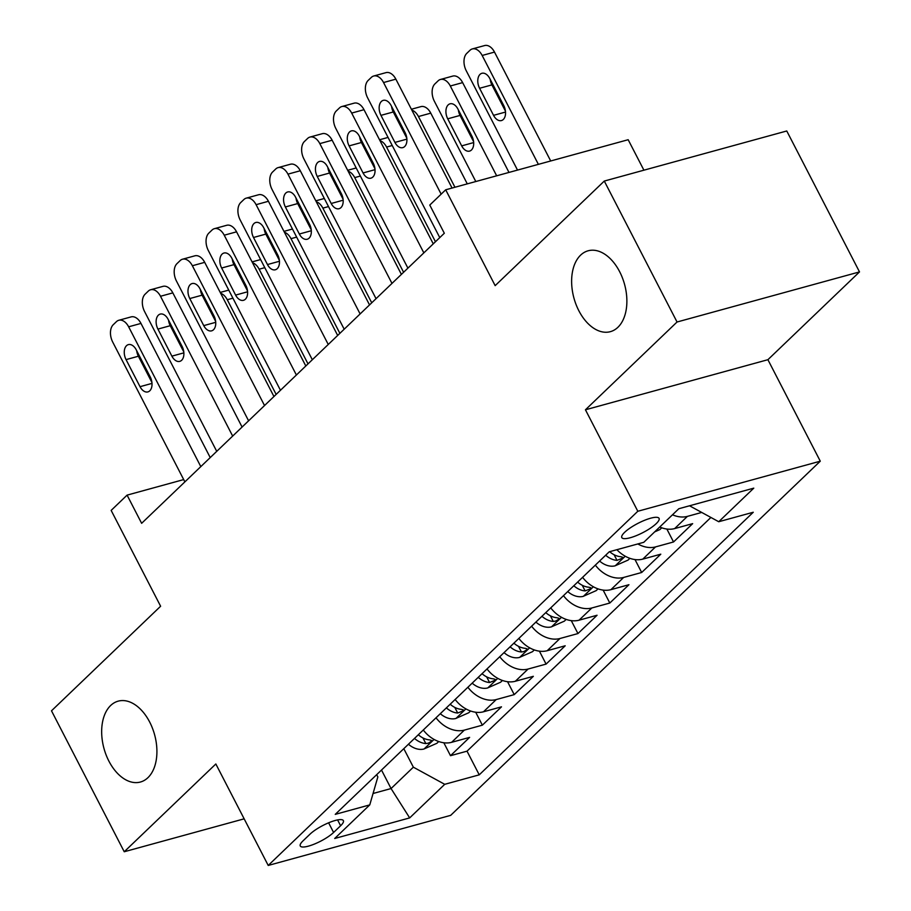 <?xml version="1.0" encoding="UTF-8"?>
<svg xmlns="http://www.w3.org/2000/svg" width="911" height="911" viewBox="0 0 911 911"><rect width="100%" height="100%" fill="white"/><g stroke="black" fill="none" stroke-linecap="round" stroke-linejoin="round"><path stroke-width="1.37" d="M578.861 310.765A41.94 26.225 74.6 0 1 588.142 250.787A41.94 26.225 74.6 0 1 619.639 271.683A41.94 26.225 74.6 0 1 610.347 331.672A41.94 26.225 74.6 0 1 578.861 310.765M108.899 761.129A41.94 26.225 74.6 0 1 118.179 701.151A41.94 26.225 74.6 0 1 149.677 722.047A41.94 26.225 74.6 0 1 140.385 782.037A41.94 26.225 74.6 0 1 108.899 761.129M624.65 532.309A20.964 5.25 152.7 0 0 621.803 537.592A20.964 5.25 152.7 0 0 636.288 535.657A20.964 5.25 152.7 0 0 656.216 523.643A20.964 5.25 152.7 0 0 659.063 518.359A20.964 5.25 152.7 0 0 644.578 520.295A20.964 5.25 152.7 0 0 624.65 532.309M643.906 170.186L628.169 139.713L445.695 189.795L429.776 205.066L444.317 233.25L141.638 523.313L127.084 495.128L111.153 510.399L160.621 606.236L51.494 710.808L124.238 851.751L244.159 818.83M859.506 271.911L786.762 130.979L604.289 181.061L677.044 322.004L585.443 409.791L637.814 511.265L820.276 461.182L767.905 359.697L859.506 271.911L677.044 322.004M637.814 511.265L268.221 865.45L450.683 815.356L820.276 461.182M423.285 729.996A26.214 19.382 46.2 0 0 451.617 742.317L469.62 737.375L450.501 755.697L443.828 742.772M436.027 717.788A26.214 19.382 46.2 0 0 464.359 730.11L482.363 725.167L475.69 712.231M482.363 725.167L501.483 706.845L483.479 711.787A26.214 19.382 46.2 0 1 455.147 699.466M487.009 668.936A26.214 19.382 46.2 0 0 515.341 681.257L533.345 676.315L514.225 694.626L507.552 681.701M518.871 638.395A26.214 19.382 46.2 0 0 547.204 650.716L565.207 645.774L546.088 664.096L539.414 651.171M550.734 607.865A26.214 19.382 46.2 0 0 579.066 620.186L597.069 615.244L577.95 633.566L571.277 620.642M582.596 577.335A26.214 19.382 46.2 0 0 610.928 589.656L628.932 584.714L609.812 603.036L603.139 590.1M616.895 549.686A26.214 19.382 46.2 0 0 642.79 559.115L660.794 554.184L641.674 572.495L635.001 559.57M659.735 527.014A26.214 19.382 46.2 0 0 674.652 528.585L692.656 523.643L673.536 541.965L666.863 529.04M333.597 832.472L340.612 825.753A20.315 5.079 152.7 0 0 343.367 820.629A20.315 5.079 152.7 0 0 329.338 822.508A20.315 5.079 152.7 0 0 310.036 834.146L303.021 840.864A20.315 5.079 152.7 0 0 300.266 845.977A20.315 5.079 152.7 0 0 314.295 844.11A20.315 5.079 152.7 0 0 333.597 832.472L328.609 822.804M381.504 770.046L391.058 788.55L413.355 767.176L444.727 784.314L479.243 774.84L753.26 512.255L718.733 521.73L753.784 488.148L678.82 508.725L643.781 542.307L609.254 551.793L335.248 814.366L369.764 804.891L377.849 776.924L376.676 774.657M444.727 784.314L409.677 817.907L334.713 838.484L369.764 804.891M450.501 755.697L467.024 751.165L710.899 517.448M701.732 512.438L687.395 516.378A26.214 19.382 -133.8 0 1 672.489 514.795M673.536 541.965L655.533 546.907A26.214 19.382 -133.8 0 1 637.837 543.947M641.674 572.495L623.671 577.437A26.214 19.382 -133.8 0 1 595.338 565.116M609.812 603.036L591.808 607.979A26.214 19.382 -133.8 0 1 563.476 595.657M577.95 633.566L559.946 638.509A26.214 19.382 -133.8 0 1 531.614 626.187M546.088 664.096L528.084 669.038A26.214 19.382 -133.8 0 1 499.752 656.717M514.225 694.626L496.222 699.568A26.214 19.382 -133.8 0 1 467.89 687.247M403.801 748.671L413.355 767.176M445.695 189.795L495.163 285.644L604.289 181.061M268.221 865.45L215.839 763.976L124.238 851.751M183.692 479.585L127.084 495.128M373.066 793.492L391.058 788.55L409.677 817.907M467.024 751.165L479.243 774.84M718.733 521.73L689.536 505.787M585.443 409.791L767.905 359.697M184.876 481.873L112.713 342.069A13.107 8.199 -105.4 0 1 113.271 324.692L116.449 321.64A13.107 8.199 -105.4 0 1 118.806 320.273A13.107 8.199 -105.4 0 1 128.645 326.81L200.807 466.614M210.225 457.584L140.977 323.416L128.645 326.81M126.06 359.617A10.488 6.559 74.6 0 1 128.383 344.62A10.488 6.559 74.6 0 1 136.251 349.847L150.224 376.915A10.488 6.559 74.6 0 1 147.901 391.901A10.488 6.559 74.6 0 1 140.021 386.685L126.06 359.617L138.381 356.235A10.488 6.559 74.6 0 1 136.696 350.701M151.909 382.449L138.381 356.235M118.806 320.273L131.127 316.891A13.107 8.199 74.6 0 1 140.977 323.416M220.678 293.319A13.107 8.199 -105.4 0 1 227.272 299.73L276.147 394.417M438.726 741.531L436.881 743.296L423.831 749.047A17.366 12.834 -133.8 0 1 408.447 744.219M414.505 738.422A17.366 12.834 46.2 0 0 425.836 743.57L428.352 743.171L431.222 741.395L431.484 740.427L429.662 739.903A17.366 12.834 -133.8 0 1 418.32 734.756M209.097 306.46A13.107 8.199 -105.4 0 0 209.416 309.33M216.738 451.344L144.576 311.539A13.107 8.199 -105.4 0 1 145.134 294.162L148.311 291.099A13.107 8.199 -105.4 0 1 150.668 289.744A13.107 8.199 -105.4 0 1 160.507 296.269L232.669 436.084M242.087 427.054L172.839 292.886L160.507 296.269M157.922 329.087A10.488 6.559 74.6 0 1 160.245 314.09A10.488 6.559 74.6 0 1 168.114 319.317L182.086 346.374A10.488 6.559 74.6 0 1 179.763 361.371A10.488 6.559 74.6 0 1 171.883 356.144L157.922 329.087L170.243 325.705A10.488 6.559 74.6 0 1 168.558 320.171M183.771 351.908L170.243 325.705M150.668 289.744L162.989 286.361A13.107 8.199 74.6 0 1 172.839 292.886M248.601 420.814L176.438 281.009A13.107 8.199 -105.4 0 1 176.996 263.621L180.173 260.569A13.107 8.199 -105.4 0 1 182.53 259.214A13.107 8.199 -105.4 0 1 192.369 265.739L264.532 405.543M273.949 396.524L204.702 262.357L192.369 265.739M189.784 298.557A10.488 6.559 74.6 0 1 192.107 283.56A10.488 6.559 74.6 0 1 199.976 288.787L213.948 315.844A10.488 6.559 74.6 0 1 211.625 330.841A10.488 6.559 74.6 0 1 203.745 325.614L189.784 298.557L202.105 295.164A10.488 6.559 74.6 0 1 200.42 289.63M215.634 321.378L202.105 295.164M182.53 259.214L194.852 255.82A13.107 8.199 74.6 0 1 204.702 262.357M280.463 390.284L208.3 250.468A13.107 8.199 -105.4 0 1 208.858 233.091L212.035 230.039A13.107 8.199 -105.4 0 1 214.392 228.672A13.107 8.199 -105.4 0 1 224.231 235.209L296.394 375.013M305.811 365.994L236.564 231.827L224.231 235.209M221.646 268.016A10.488 6.559 74.6 0 1 223.969 253.03A10.488 6.559 74.6 0 1 231.838 258.246L245.811 285.314A10.488 6.559 74.6 0 1 243.488 300.311A10.488 6.559 74.6 0 1 235.607 295.084L221.646 268.016L233.968 264.634A10.488 6.559 74.6 0 1 232.282 259.1M247.496 290.848L233.968 264.634M214.392 228.672L226.714 225.29A13.107 8.199 74.6 0 1 236.564 231.827M312.325 359.743L240.162 219.938A13.107 8.199 -105.4 0 1 240.709 202.561L243.897 199.509A13.107 8.199 -105.4 0 1 246.255 198.142A13.107 8.199 -105.4 0 1 256.093 204.679L328.256 344.483M337.674 335.453L268.426 201.285L256.093 204.679M253.509 237.486A10.488 6.559 74.6 0 1 255.832 222.489A10.488 6.559 74.6 0 1 263.7 227.716L277.673 254.784A10.488 6.559 74.6 0 1 275.35 269.77A10.488 6.559 74.6 0 1 267.47 264.554L253.509 237.486L265.83 234.104A10.488 6.559 74.6 0 1 264.144 228.57M279.358 260.318L265.83 234.104M246.255 198.142L258.576 194.76A13.107 8.199 74.6 0 1 268.426 201.285M252.541 262.778A13.107 8.199 -105.4 0 1 259.134 269.2L308.009 363.876M470.588 711.001L468.744 712.755L455.694 718.517A17.366 12.834 -133.8 0 1 440.309 713.689M446.367 707.881A17.366 12.834 46.2 0 0 457.698 713.04L463.084 710.853L463.335 709.897L461.513 709.373A17.366 12.834 -133.8 0 1 450.182 704.226M240.959 275.931A13.107 8.199 -105.4 0 0 241.278 278.8M284.403 232.248A13.107 8.199 -105.4 0 1 290.996 238.659L339.871 333.346M502.451 680.471L500.606 682.225L487.556 687.987A17.366 12.834 -133.8 0 1 472.171 683.159M478.218 677.351A17.366 12.834 46.2 0 0 489.56 682.51L494.946 680.323L495.197 679.355L493.375 678.843A17.366 12.834 -133.8 0 1 482.044 673.684M272.822 245.389A13.107 8.199 -105.4 0 0 273.141 248.27M316.265 201.718A13.107 8.199 -105.4 0 1 322.858 208.129L371.734 302.816M534.313 649.93L532.468 651.695L519.418 657.457A17.366 12.834 -133.8 0 1 504.034 652.618M510.08 646.821A17.366 12.834 46.2 0 0 521.422 651.969L523.939 651.57L526.809 649.794L527.059 648.826L525.237 648.313A17.366 12.834 -133.8 0 1 513.906 643.155M304.684 214.859A13.107 8.199 -105.4 0 0 305.003 217.729M348.127 171.188A13.107 8.199 -105.4 0 1 354.721 177.599L403.596 272.287M566.175 619.4L564.33 621.165L551.28 626.916A17.366 12.834 -133.8 0 1 535.896 622.088M541.943 616.292A17.366 12.834 46.2 0 0 553.284 621.439L555.801 621.04L558.671 619.264L558.921 618.296L557.099 617.772A17.366 12.834 -133.8 0 1 545.769 612.625M336.546 184.329A13.107 8.199 -105.4 0 0 336.865 187.199M344.187 329.213L272.025 189.408A13.107 8.199 -105.4 0 1 272.571 172.031L275.76 168.968A13.107 8.199 -105.4 0 1 278.117 167.613A13.107 8.199 -105.4 0 1 287.956 174.138L360.118 313.953M369.536 304.923L300.288 170.756L287.956 174.138M285.371 206.956A10.488 6.559 74.6 0 1 287.694 191.959A10.488 6.559 74.6 0 1 295.563 197.186L309.535 224.243A10.488 6.559 74.6 0 1 307.212 239.24A10.488 6.559 74.6 0 1 299.332 234.013L285.371 206.956L297.692 203.574A10.488 6.559 74.6 0 1 296.007 198.04M311.22 229.777L297.692 203.574M278.117 167.613L290.438 164.231A13.107 8.199 74.6 0 1 300.288 170.756M379.989 140.647A13.107 8.199 -105.4 0 1 386.583 147.07L435.458 241.745M598.026 588.87L596.193 590.624L583.142 596.386A17.366 12.834 -133.8 0 1 567.758 591.558M573.805 585.75A17.366 12.834 46.2 0 0 585.147 590.909L590.533 588.722L590.783 587.754L588.962 587.242A17.366 12.834 -133.8 0 1 577.631 582.095M368.408 153.8A13.107 8.199 -105.4 0 0 368.727 156.669M376.049 298.683L303.887 158.878A13.107 8.199 -105.4 0 1 304.433 141.49L307.622 138.438A13.107 8.199 -105.4 0 1 309.979 137.071A13.107 8.199 -105.4 0 1 319.818 143.608L391.981 283.412M401.398 274.393L332.151 140.226L319.818 143.608M317.233 176.427A10.488 6.559 74.6 0 1 319.556 161.429A10.488 6.559 74.6 0 1 327.425 166.656L341.386 193.713A10.488 6.559 74.6 0 1 339.074 208.71A10.488 6.559 74.6 0 1 331.194 203.483L317.233 176.427L329.554 173.033A10.488 6.559 74.6 0 1 327.858 167.499M343.083 199.247L329.554 173.033M309.979 137.071L322.3 133.689A13.107 8.199 74.6 0 1 332.151 140.226M467.286 183.874L430.778 113.146A13.107 8.199 74.6 0 0 420.939 106.621L411.396 109.24M411.852 110.117A13.107 8.199 -105.4 0 1 418.445 116.528L454.953 187.256M629.888 558.341L628.055 560.094L615.005 565.856A17.366 12.834 -133.8 0 1 599.62 561.028M605.667 555.22A17.366 12.834 46.2 0 0 617.009 560.379L622.395 558.192L622.646 557.225L620.824 556.712A17.366 12.834 -133.8 0 1 609.63 551.679M400.271 123.258A13.107 8.199 -105.4 0 0 400.589 126.139M407.912 268.153L335.749 128.337A13.107 8.199 -105.4 0 1 336.296 110.96L339.484 107.908A13.107 8.199 -105.4 0 1 341.841 106.541A13.107 8.199 -105.4 0 1 351.68 113.078L423.843 252.882M433.26 243.852L364.001 109.696L351.68 113.078M349.095 145.885A10.488 6.559 74.6 0 1 351.407 130.888A10.488 6.559 74.6 0 1 359.287 136.115L373.248 163.183A10.488 6.559 74.6 0 1 370.925 178.18A10.488 6.559 74.6 0 1 363.056 172.953L349.095 145.885L361.416 142.503A10.488 6.559 74.6 0 1 359.72 136.969M374.945 168.717L361.416 142.503M341.841 106.541L354.163 103.159A13.107 8.199 74.6 0 1 364.001 109.696M508.987 172.43L462.64 82.616A13.107 8.199 74.6 0 0 452.801 76.08L440.469 79.462A13.107 8.199 -105.4 0 0 438.111 80.828L434.934 83.88A13.107 8.199 -105.4 0 0 434.376 101.269L475.804 181.54M440.469 79.462A13.107 8.199 -105.4 0 1 450.307 85.998L496.666 175.812M654.656 531.887L659.917 529.564L661.75 527.799M458.358 109.889A10.488 6.559 -105.4 0 0 460.055 115.424L473.583 141.638M447.722 118.817L461.683 145.874A10.488 6.559 -105.4 0 0 469.564 151.101A10.488 6.559 -105.4 0 0 471.887 136.103L457.914 109.047A10.488 6.559 -105.4 0 0 450.045 103.82A10.488 6.559 -105.4 0 0 447.722 118.817L460.055 115.424M439.774 237.612L367.611 97.807A13.107 8.199 -105.4 0 1 368.158 80.43L371.346 77.378A13.107 8.199 -105.4 0 1 373.704 76.012A13.107 8.199 -105.4 0 1 383.542 82.537L441.152 194.157M452.072 188.053L395.864 79.155L383.542 82.537M380.957 115.355A10.488 6.559 74.6 0 1 383.269 100.358A10.488 6.559 74.6 0 1 391.149 105.585L405.11 132.642A10.488 6.559 74.6 0 1 402.787 147.639A10.488 6.559 74.6 0 1 394.918 142.412L380.957 115.355L393.279 111.973A10.488 6.559 74.6 0 1 391.582 106.439M406.807 138.187L393.279 111.973M373.704 76.012L386.025 72.629A13.107 8.199 74.6 0 1 395.864 79.155M550.699 160.974L494.502 52.086A13.107 8.199 74.6 0 0 484.663 45.55L472.331 48.932A13.107 8.199 -105.4 0 0 469.974 50.299L466.796 53.35A13.107 8.199 -105.4 0 0 466.238 70.728L517.516 170.084M472.331 48.932A13.107 8.199 -105.4 0 1 482.17 55.469L538.378 164.356M490.22 79.359A10.488 6.559 -105.4 0 0 491.906 84.894L505.434 111.108M479.585 88.276L493.546 115.344A10.488 6.559 -105.4 0 0 501.426 120.571A10.488 6.559 -105.4 0 0 503.749 105.574L489.776 78.505A10.488 6.559 -105.4 0 0 481.908 73.29A10.488 6.559 -105.4 0 0 479.585 88.276L491.906 84.894M464.359 730.11L451.617 742.317M687.395 516.378L674.652 528.585M655.533 546.907L642.79 559.115M623.671 577.437L610.928 589.656M591.808 607.979L579.066 620.186M559.946 638.509L547.204 650.716M528.084 669.038L515.341 681.257M496.222 699.568L483.479 711.787M337.594 819.923L340.612 825.753M140.021 386.685L152 383.394M227.272 299.73L232.92 298.182M424.162 748.91L434.057 739.425M422.92 737.921L425.836 743.57M171.883 356.144L183.863 352.864M203.745 325.614L215.725 322.323M235.607 295.084L247.587 291.793M267.47 264.554L279.449 261.263M259.134 269.2L264.782 267.652M456.024 718.38L465.92 708.895M454.783 707.391L457.698 713.04M290.996 238.659L296.644 237.111M487.886 687.839L497.782 678.365M486.645 676.862L489.56 682.51M322.858 208.129L328.507 206.581M519.748 657.309L529.644 647.835M518.507 646.32L521.422 651.969M354.721 177.599L360.369 176.051M551.61 626.779L561.506 617.294M550.369 615.79L553.284 621.439M299.332 234.013L311.311 230.734M386.583 147.07L392.231 145.509M583.473 596.25L593.368 586.764M582.231 585.261L585.147 590.909M331.194 203.483L343.174 200.192M418.445 116.528L430.778 113.146M615.335 565.708L625.231 556.234M614.094 554.731L617.009 560.379M363.056 172.953L375.036 169.662M450.307 85.998L462.64 82.616M473.663 142.583L461.683 145.874M394.918 142.412L406.898 139.132M482.17 55.469L494.502 52.086M505.525 112.053L493.546 115.344M220.223 292.431L228.752 290.097M252.085 261.901L260.614 259.555M283.947 231.371L292.477 229.025M315.81 200.83L324.339 198.496M347.672 170.3L356.201 167.966M379.534 139.77L388.063 137.424"/></g></svg>
